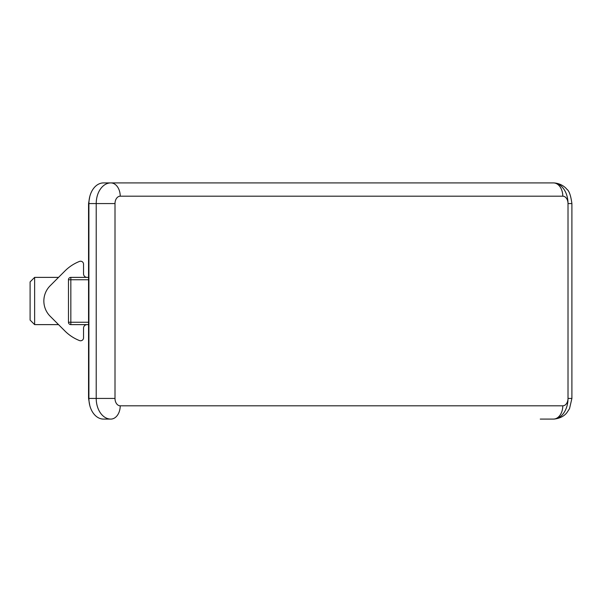 <?xml version="1.0" encoding="UTF-8"?>
<svg xmlns="http://www.w3.org/2000/svg" width="602" height="602" viewBox="0 0 602 602"><rect width="100%" height="100%" fill="white"/><g stroke="black" fill="none" stroke-linecap="round" stroke-linejoin="round"><path stroke-width="0.9" d="M89.758 405.372L88.554 398.426L88.554 203.574L89.758 196.628M540.257 182.91L109.218 182.91M540.257 419.09L553.396 419.09A20.664 14.614 90 0 0 568.01 398.426L571.9 398.426L571.9 203.574C570.809 195.484 569.108 190.706 566.806 189.231C565.888 187.877 561.199 183.159 553.396 182.91L103.521 182.91A20.664 14.614 90 0 0 88.908 203.574L115.005 203.574A7.382 5.222 -90 0 1 120.219 196.192L562.787 196.192A13.282 9.391 -90 0 0 553.396 182.91A20.664 14.614 90 0 1 568.01 203.574L571.9 203.574M86.876 324.621A3.544 3.544 0 0 0 83.535 328.158L83.535 337.812A2.957 2.957 0 0 1 79.494 340.566A42.516 42.516 0 0 1 64.978 331.055L58.537 324.621L34.63 324.621L34.63 277.379L58.537 277.379M34.63 324.621L30.1 320.091L30.1 281.909L34.63 277.379M87.493 324.621A1.181 1.181 0 0 1 87.373 324.621L87.079 324.621A3.544 3.544 0 0 0 83.535 328.165L83.535 337.82A2.957 2.957 0 0 1 79.494 340.574A42.516 42.516 0 0 1 64.978 331.07L50.169 316.246A21.567 21.567 0 0 1 50.169 285.747L64.978 270.93A42.516 42.516 0 0 1 79.494 261.426A2.957 2.957 0 0 1 83.535 264.18L83.535 273.835A3.544 3.544 0 0 0 87.079 277.379L87.373 277.379A1.181 1.181 0 0 1 87.493 277.379M120.219 196.192A13.282 9.391 90 0 0 110.828 182.91A20.664 14.614 90 0 0 96.215 203.574L96.215 398.426L88.908 398.426A20.664 14.614 90 0 0 103.521 419.09L110.828 419.09A13.282 9.391 -90 0 0 120.219 405.808A7.382 5.222 -90 0 1 115.005 398.426L115.005 203.574M88.908 398.426L88.908 203.574M88.554 279.742L68.477 279.742L68.477 322.258L70.84 322.258L70.84 277.379A2.363 2.363 0 0 0 68.477 279.742A2.363 2.363 0 0 1 70.84 277.379L88.554 277.379M88.554 322.258L70.84 322.258L70.84 324.621A2.363 2.363 0 0 1 68.477 322.258M70.84 324.621L88.554 324.621M562.787 196.192A7.382 5.222 -90 0 1 568.01 203.574L568.01 398.426A7.382 5.222 -90 0 1 562.787 405.808A13.282 9.391 90 0 1 553.396 419.09C562.117 418.548 566.008 413.815 566.873 412.686L569.515 408.683L571.9 398.426M110.828 419.09A20.664 14.614 90 0 1 96.215 398.426L115.005 398.426M562.787 405.808L120.219 405.808"/></g></svg>
